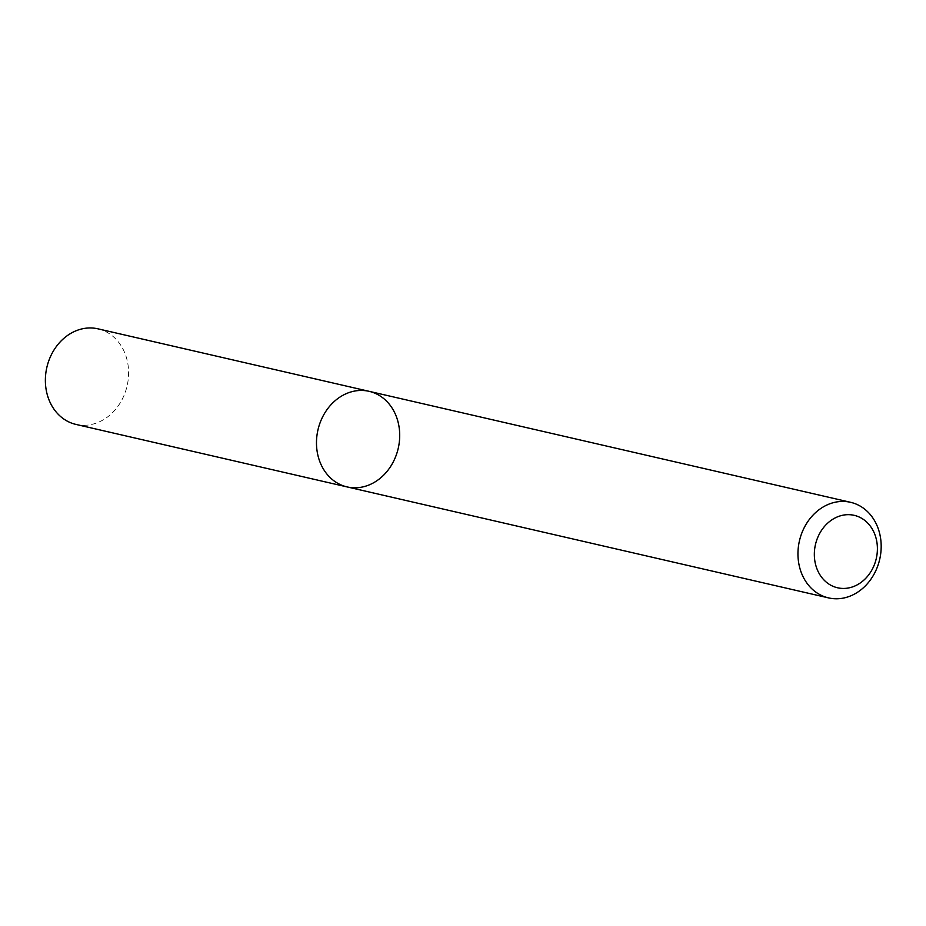 <?xml version="1.0" encoding="UTF-8"?>
<svg xmlns="http://www.w3.org/2000/svg" width="926" height="926" viewBox="0 0 926 926"><rect width="100%" height="100%" fill="white"/><g stroke="black" fill="none" stroke-linecap="round" stroke-linejoin="round"><path stroke-width="0.69" stroke-dasharray="4.63 3.47" d="M369.115 391.328A49.055 41.184 -77 0 1 398.226 448.369A49.055 41.184 -77 0 1 347.076 486.914M98.006 328.834A49.055 41.184 -77 0 1 127.117 385.876A49.055 41.184 -77 0 1 75.967 424.421"/><path stroke-width="1.39" d="M364.566 390.598A49.055 41.184 -77 0 1 369.115 391.328A49.055 41.184 -77 0 1 398.226 448.369A49.055 41.184 -77 0 1 347.076 486.914A49.055 41.184 -77 0 1 317.41 432.558A49.055 41.184 -77 0 1 364.566 390.598A49.055 41.184 -77 0 1 369.115 391.328L98.006 328.834A49.055 41.184 -77 0 0 93.457 328.105A49.055 41.184 -77 0 0 46.3 370.064A49.055 41.184 -77 0 0 75.967 424.421L347.076 486.914A49.055 41.184 -77 0 1 317.41 432.558A49.055 41.184 -77 0 1 364.566 390.598M846.04 501.579A49.055 41.184 -77 0 1 850.589 502.309A49.055 41.184 -77 0 1 879.7 559.35A49.055 41.184 -77 0 1 828.55 597.895A49.055 41.184 -77 0 1 798.883 543.539A49.055 41.184 -77 0 1 846.04 501.579M850.774 514.787A37.156 31.195 -77 0 1 870.382 572.476A37.156 31.195 -77 0 1 816.443 567.406A37.156 31.195 -77 0 1 850.774 514.787M850.589 502.309L369.115 391.328M828.55 597.895L347.076 486.914"/></g></svg>
